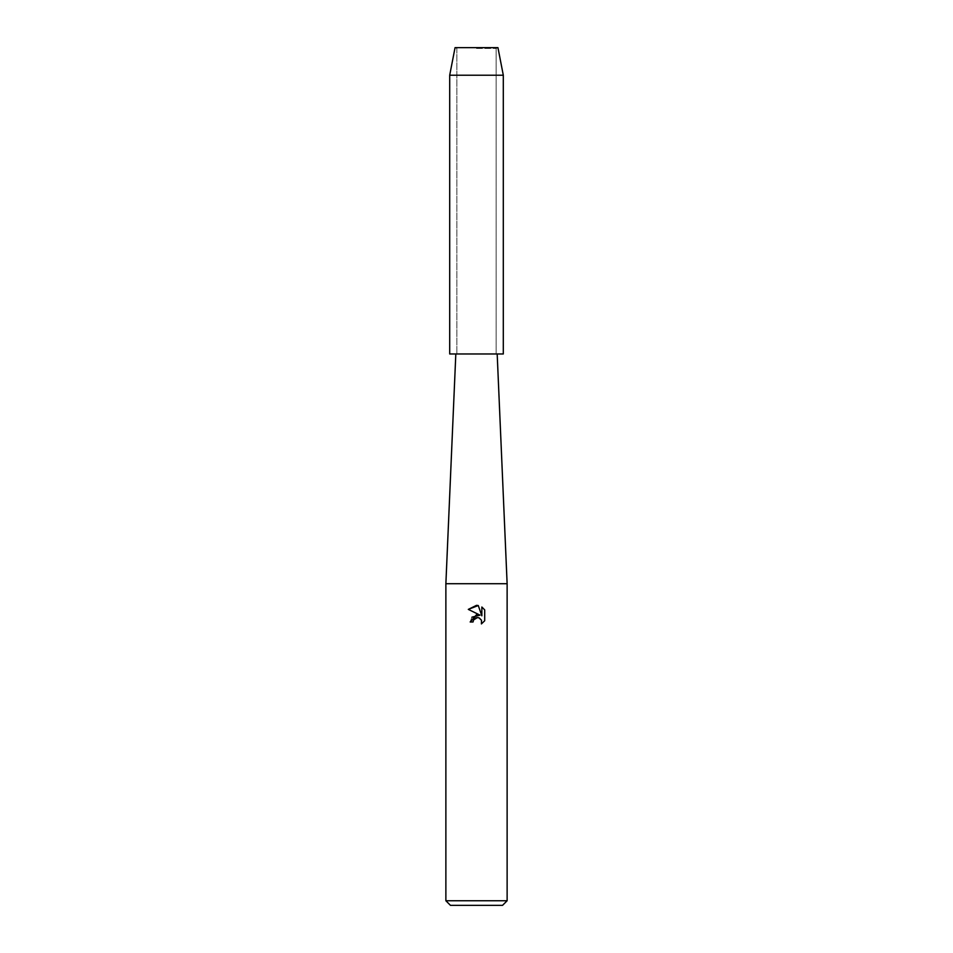 <?xml version="1.0" encoding="UTF-8"?>
<svg xmlns="http://www.w3.org/2000/svg" width="953" height="953" viewBox="0 0 953 953"><rect width="100%" height="100%" fill="white"/><g stroke="black" fill="none" stroke-linecap="round" stroke-linejoin="round"><path stroke-width="0.71" stroke-dasharray="4.76 3.57" d="M476.5 48.448L496.144 48.448L476.5 48.448M503.303 353.968L476.5 353.968L496.144 353.968L496.144 48.448L497.942 47.65L455.057 47.65L497.942 47.65L496.144 48.448L496.144 353.968L476.5 353.968L497.18 353.968L449.697 353.968M507.127 583.712L445.873 583.712M507.127 900.752L445.873 900.752M502.541 905.35L450.459 905.35M484.696 620.76L484.696 609.884M471.938 617.163L470.163 621.975L473.057 621.975M468.304 609.384L480.014 615.15M481.849 607.013L481.849 615.829L478.275 605.536M503.303 75.216L449.697 75.216M456.856 48.448L456.856 353.968L456.856 48.448L455.057 47.65L456.856 48.448"/><path stroke-width="1.43" d="M497.942 47.65L455.057 47.65L497.942 47.65L503.303 75.216L503.303 353.968L449.697 353.968L449.697 75.216L503.303 75.216M455.82 353.968L445.873 583.712L507.127 583.712L507.127 900.752L445.873 900.752L450.459 905.35L502.541 905.35L507.127 900.752M478.275 605.536L468.316 609.384L476.5 605.346L478.275 605.536L481.849 615.829L481.849 607.013L484.696 609.884L484.696 620.76L481.396 623.917L481.527 620.26L479.145 617.878L477.453 617.544L473.522 619.974L473.057 621.975L470.163 621.975L476.5 614.733L480.014 615.15L468.304 609.384M473.057 621.975L473.355 620.355M478.918 617.794L481.527 620.26L481.396 623.917L484.696 620.76M480.014 615.15L471.938 617.163M473.522 619.974L475.154 618.199M475.166 618.187L476.226 617.723M476.25 617.711L478.62 617.699M484.696 609.884L481.849 607.013M497.18 353.968L507.127 583.712M445.873 583.712L445.873 900.752M455.057 47.65L449.697 75.216"/></g></svg>
